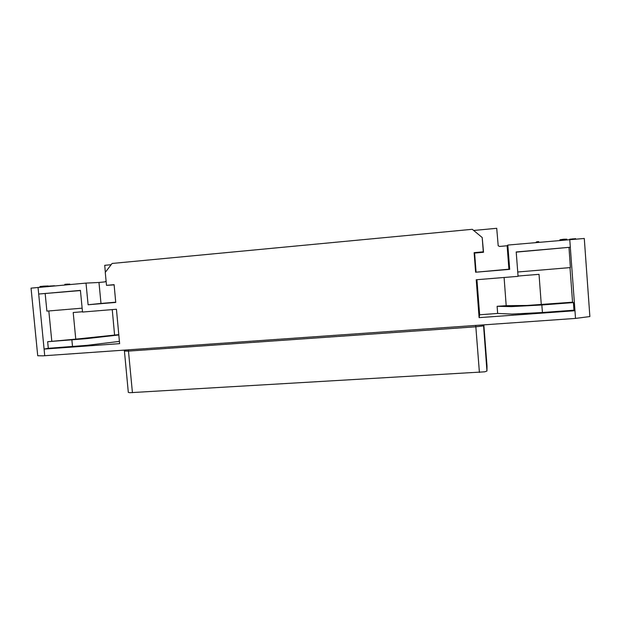 <?xml version="1.0" encoding="UTF-8"?>
<svg xmlns="http://www.w3.org/2000/svg" width="621" height="621" viewBox="0 0 621 621"><rect width="100%" height="100%" fill="white"/><g stroke="black" fill="none" stroke-linecap="round" stroke-linejoin="round"><path stroke-width="0.93" d="M487.011 365.994L483.837 324.853L487.011 365.986L486.949 371.071L484.729 371.847L129.773 392.728L128.33 392.425L124.441 351.129L128.493 351.121L128.174 349.871M106.509 285.35L105.283 272.386L112.098 263.467L472.286 229.289L482.23 237.494L483.332 251.854L474.095 252.677L475.616 272.246L509.678 269.39L507.838 245.085L584.314 238.464L589.872 316.547L575.504 318.402L42.973 355.856L37.687 355.779L31.05 288.144L86.04 283.067L88.112 304.748L115.77 302.427L114.093 284.674L106.509 285.35L114.117 284.923M516.253 252.149L570.311 247.228L574.945 310.733L479.133 317.657L479.622 314.793L497.646 313.481L511.921 314.032L542.428 312.503L541.861 304.973L511.362 306.658L497.103 306.347L506.216 305.672L527.043 305.447L572.531 302.21L573.439 302.621L573.998 310.221L542.428 312.503M119.442 341.403L86.855 345.323L48.283 348.28L47.638 341.69L75.778 339.175L73.208 312.51L82.5 311.75M118.828 334.921L86.218 338.686L47.638 341.69M118.805 334.641L75.778 339.175M507.838 245.085L507.14 245.753L499.618 246.428L498.205 245.722L496.722 228.264L473.683 230.445M106.09 280.964L105.143 281.887L98.964 282.446L100.959 303.436L115.747 302.194M475.725 325.42L475.841 326.809L128.493 351.121L132.389 392.674M483.565 324.868L483.006 325.955L475.841 326.809L479.389 372.429M124.076 350.159L124.441 351.129M568.952 247.507L570.42 267.604L517.751 271.982M575.504 318.402L574.945 310.733L573.998 310.221M570.008 267.635L572.531 302.21M518.054 276.019L539.044 274.296L541.295 304.531M479.133 317.657L476.198 279.768L518.077 276.329L516.245 251.994L570.311 247.228L569.744 239.512M80.466 290.527L38.673 294.075L80.458 290.395L82.531 312.029L116.414 309.25L119.651 343.63L44.052 349.095L44.704 355.74M479.622 314.793L476.905 279.706M506.216 305.672L504.066 277.478M497.646 313.481L497.103 306.347M573.439 302.621L541.861 304.973M38.021 287.391L44.052 349.095L48.283 348.28M45.162 293.64L46.862 311.09L82.158 308.156M48.818 310.927L51.745 340.968M114.613 334.96L112.215 309.592M86.04 283.067L98.964 282.446M509.678 269.39L508.917 269.188L507.14 245.753M475.616 272.246L508.917 269.188M474.095 252.677L474.599 253.073L476.066 271.951M483.332 251.854L483.511 252.281L474.599 253.073M482.23 237.494L483.511 252.281M105.353 272.285L104.701 265.33L111.136 264.725M88.112 304.748L100.959 303.436M536.233 242.524L536.195 242.019L537.755 241.678L538.694 241.623L538.741 242.299M536.785 242.477L536.738 241.771M537.809 242.384L537.755 241.678M569.768 239.504L570.008 239.194M569.333 239.543L569.752 239.225M575.349 239.023L575.558 238.65M574.922 239.062L575.325 238.65M574.138 239.124L574.899 238.674M573.307 239.194L574.107 238.736M572.624 239.256L573.276 238.806M571.755 239.333L572.593 238.868M570.846 239.411L571.724 238.945M570.257 239.465L570.815 239.046M570.024 239.481L570.233 239.108M563.596 240.063L563.534 239.256L566.794 239.163L566.841 239.768M564.978 239.939L564.924 239.132M559.987 240.389L559.94 239.784L563.534 239.256M54.493 285.908L54.943 285.862M51.566 285.939L54.477 285.722M51.59 286.165L51.093 286.211M50.216 286.289L51.069 285.901M49.525 286.351L50.185 285.97M48.531 286.444L49.494 286.025M64.856 284.969L64.794 284.348L67.728 284.139L67.782 284.705M69.816 284.527L69.777 284.076L67.728 284.177M67.068 284.775L67.014 284.177M65.647 284.899L65.593 284.278M48.353 286.46L48.306 285.932L43.905 286.157L43.975 286.855M40.823 287.135L40.753 286.436L43.905 286.157M40.264 287.189L40.194 286.491L40.753 286.436M39.954 286.522L40.023 287.205L40.194 286.491M72.51 346.526L71.865 339.889M483.495 325.094L486.949 371.071"/></g></svg>
